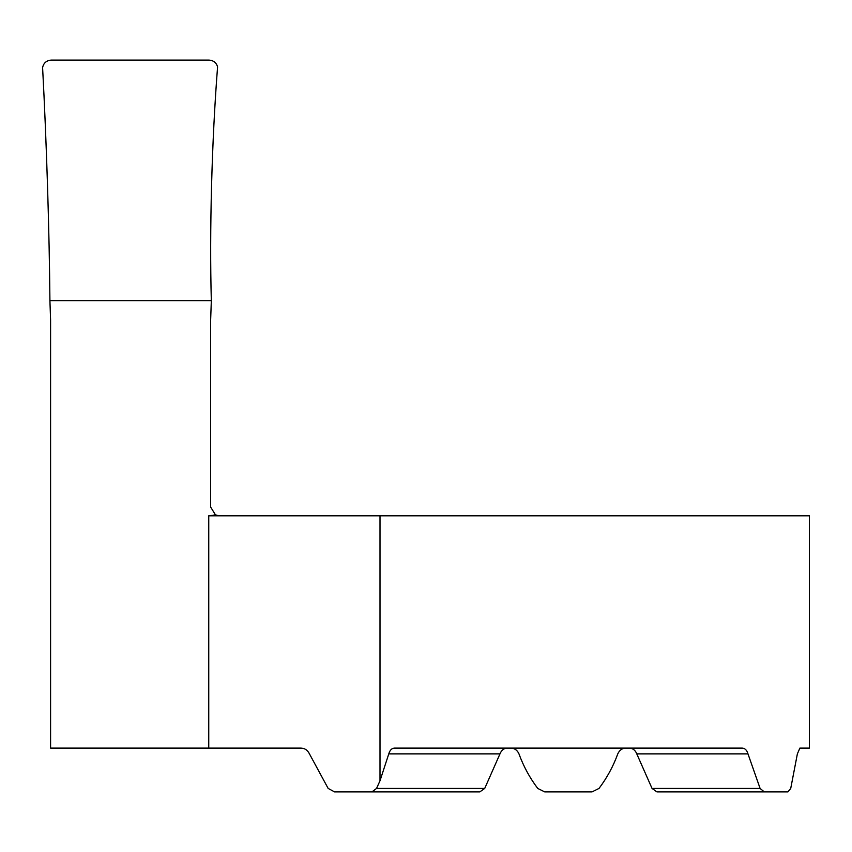 <?xml version="1.0" encoding="UTF-8"?>
<svg xmlns="http://www.w3.org/2000/svg" width="852" height="852" viewBox="0 0 852 852"><rect width="100%" height="100%" fill="white"/><g stroke="black" fill="none" stroke-linecap="round" stroke-linejoin="round"><path stroke-width="1.28" d="M764.287 791.913L760.101 788.441L652.046 788.441L656.967 791.913L787.919 791.913L790.731 788.441L797.376 753.871L799.879 748.099L809.4 748.099L809.4 515.833L208.751 515.833L215.471 514.885L210.646 507.068L210.646 320.011L211.328 300.703C209.4 230.871 211.807 140.814 217.579 66.893C216.397 62.718 213.554 60.449 209.038 60.087C213.554 60.449 216.408 62.718 217.579 66.893C211.807 140.814 209.4 230.871 211.328 300.703L49.917 300.703C49.341 231.073 46.53 141.368 42.6 67.606C43.537 63.037 46.434 60.524 51.28 60.087L209.038 60.087L51.28 60.087C46.434 60.524 43.537 63.037 42.6 67.606C46.53 141.368 49.341 231.073 49.917 300.703L211.328 300.703L49.917 300.703L50.587 319.99L50.587 748.099L300.532 748.099C304.59 748.099 307.561 750.026 309.446 753.871L328.158 788.441L334.602 791.913L479.793 791.913L484.713 788.441L499.975 753.871C501.498 750.079 504.075 748.152 507.717 748.099M760.101 788.441L747.971 753.871C746.916 750.197 744.999 748.269 742.22 748.099L394.529 748.099C391.76 748.258 389.854 750.186 388.789 753.871L380.003 780.762L376.541 788.441L371.877 791.913L334.602 791.913M510.731 748.099C514.491 748.152 517.239 750.079 518.964 753.871C523.501 766.342 529.763 777.865 537.75 788.441L544.737 791.913L592.012 791.913L598.999 788.441C606.986 777.865 613.248 766.342 617.785 753.871C619.51 750.09 622.258 748.162 626.028 748.099M592.012 791.913L598.999 788.441C606.986 777.855 613.248 766.331 617.785 753.871M652.046 788.441L636.774 753.871C635.272 750.09 632.685 748.162 629.032 748.099M215.471 514.885L219.518 515.833M208.751 515.833L208.751 748.099M376.541 788.441L484.713 788.441M388.789 753.871L499.975 753.871M747.971 753.871L636.774 753.871M380.003 515.833L380.003 780.762"/></g></svg>
